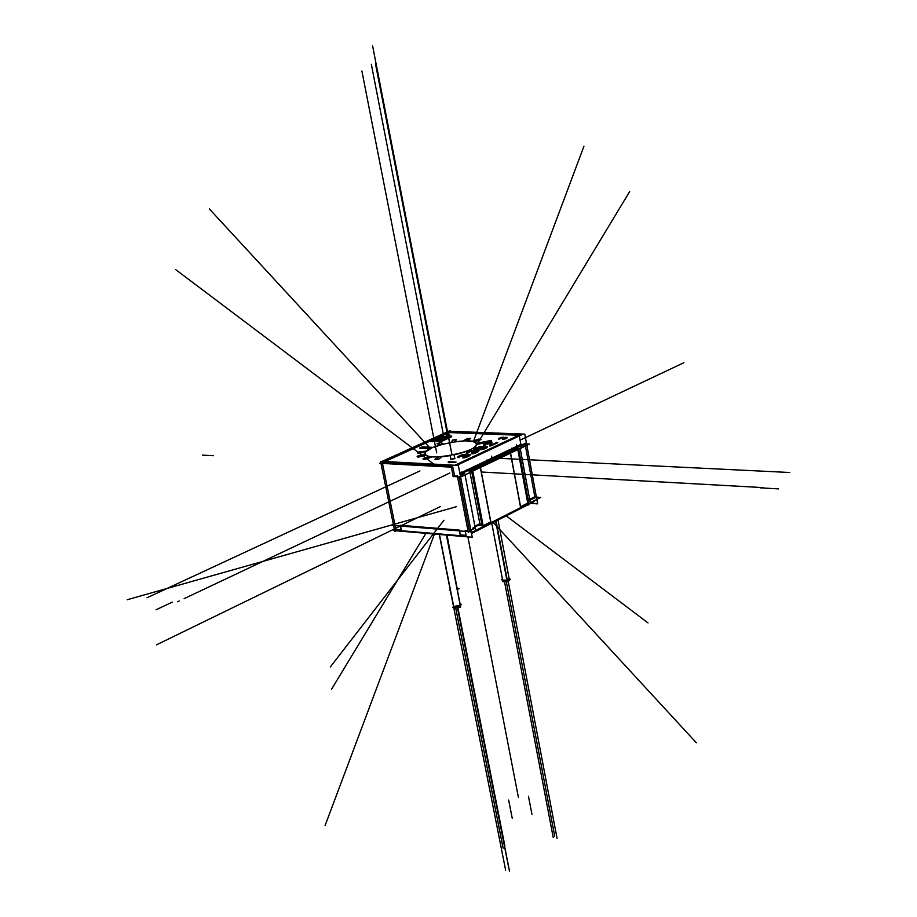 <?xml version="1.0" encoding="UTF-8"?>
<svg xmlns="http://www.w3.org/2000/svg" width="917" height="917" viewBox="0 0 917 917"><rect width="100%" height="100%" fill="white"/><g stroke="black" fill="none" stroke-linecap="round" stroke-linejoin="round"><path stroke-width="1.38" d="M491.787 442.602L487.248 443.198L483.568 445.318L487.248 443.198L491.787 442.602M519.194 435.254L455.371 465.263L519.194 435.254M452.345 466.478L382.332 462.73L452.345 466.478M384.968 461.538L449.021 432.56L518.793 435.243L449.021 432.56L384.968 461.538M454.03 454.924L454.775 458.454L454.03 454.924C467.853 451.668 475.373 448.184 476.588 444.436C475.373 448.184 467.853 451.668 454.03 454.924M491.455 441.535L476.588 444.436L491.455 441.535M476.416 443.519L491.203 440.641L476.416 443.519M473.917 441.971L476.244 443.358L473.917 441.971M474.169 441.891L480.852 439.702L474.169 441.891M480.542 439.61L478.949 439.243L472.358 441.398L478.949 439.243L480.542 439.61M466.283 441.043L471.842 441.478L466.283 441.043M466.604 440.871L470.604 438.59L466.604 440.871M470.249 438.59L467.475 438.647L463.498 440.905L467.475 438.647L470.249 438.59M455.371 441.834L463.039 441.111L455.371 441.834M455.451 441.639L456.196 439.713L455.451 441.639M456.093 439.724L452.517 440.286L451.76 442.212L452.517 440.286L456.093 439.724M443.564 444.149L451.645 442.418L443.564 444.149M443.243 444.046L440.687 442.819L437.432 443.725L440.687 442.819L443.243 444.046M437.214 443.782L439.77 445.009L437.214 443.782M433.386 447.462L440.022 445.135L433.386 447.462M422.382 447.049L432.755 447.519L422.382 447.049L420.215 448.035L422.382 447.049M430.291 448.677L419.86 448.195L430.291 448.677M426.783 451.118L430.658 448.688L426.783 451.118M426.348 451.279L418.874 452.138L418.003 453.021L418.874 452.138L426.348 451.279M417.843 453.227L425.431 452.368L417.843 453.227M425.087 453.961L425.603 452.345L425.11 454.064M425.27 454.511L417.384 456.357L425.27 454.511M417.315 456.379L417.854 457.021L417.315 456.379M418.072 457.17L425.992 455.302L429.156 456.517L425.992 455.302L418.072 457.17M429.5 456.586L423.425 458.924L429.5 456.586M423.092 459.05L425.27 459.36L423.092 459.05M425.557 459.337L431.85 456.907L438.177 457.021L431.85 456.907L425.557 459.337M438.475 457.01L435.357 459.337L438.475 457.01M435.082 459.532L438.464 459.314L435.082 459.532M438.716 459.188L441.937 456.769L450.224 455.657L441.937 456.769L438.716 459.188M450.946 459.199L450.224 455.657L450.946 459.199M454.809 458.649L450.981 459.394L454.809 458.649M470.341 454.901L465.859 455.302L470.341 454.901M465.996 454.798L461.331 455.291L457.721 457.377L461.331 455.291L465.996 454.798M458.351 457.64L459.257 457.228L458.351 457.64M459.142 456.941L464.678 455.21L459.142 456.941M464.701 455.462L464.025 455.932L464.701 455.462M463.119 456.391L463.727 456.425L463.119 456.391M464.002 456.368L469.034 455.222L464.002 456.368M468.793 455.692L468.197 456.047L468.793 455.692M467.957 456.173L467.028 456.609L467.957 456.173M466.753 456.723L465.87 457.067L466.753 456.723M464.14 457.503L463.28 457.778L464.14 457.503M463.715 457.915L464.311 457.824L463.715 457.915M464.69 457.743L465.297 457.583L464.69 457.743M465.664 457.48L466.489 457.228L465.664 457.48M466.822 457.113L467.498 456.861L466.822 457.113M467.785 456.746L469.114 456.127L467.785 456.746M478.972 450.855L474.502 451.256L478.972 450.855M474.639 450.763L469.974 451.256L466.409 453.319L469.974 451.256L474.639 450.763M467.04 453.583L467.934 453.17L467.04 453.583M467.819 452.883L470.719 451.382L473.332 451.175L470.719 451.382L467.819 452.883M473.355 451.416L472.691 451.886L473.355 451.416M471.774 452.345L472.393 452.368L471.774 452.345M472.668 452.31L477.677 451.175L472.668 452.31M477.448 451.634L476.84 451.989L477.448 451.634M476.611 452.115L475.694 452.551L476.611 452.115M475.407 452.666L474.548 452.998L475.407 452.666M472.828 453.434L471.968 453.709L472.828 453.434M472.404 453.846L473 453.755L472.404 453.846M473.378 453.674L473.974 453.514L473.378 453.674M474.341 453.411L475.155 453.158L474.341 453.411M475.487 453.044L476.164 452.803L475.487 453.044M476.45 452.677L477.757 452.07L476.45 452.677M478.525 449.17L481.746 447.393L486.698 446.613L481.746 447.393L477.86 449.124M477.895 449.296L477.195 449.192L477.895 449.296M476.622 448.768L480.875 447.083L476.622 448.768M481.196 446.98L481.987 446.613L481.196 446.98M481.448 446.659L475.27 449.043L481.448 446.659M476.015 449.628L476.92 449.754L476.015 449.628M477.184 449.777L478.215 449.823L477.184 449.777M478.525 449.834L479.706 449.8L478.525 449.834M480.061 449.788L481.035 449.685L480.061 449.788M481.414 449.628L482.388 449.456L481.414 449.628M482.766 449.364L483.958 449.032L482.766 449.364M484.291 448.929L485.139 448.596L484.291 448.929M485.425 448.47L486.136 448.138L485.425 448.47M486.365 448.012L486.973 447.656L486.365 448.012M489.758 445.96L490.549 445.994L489.758 445.96M490.836 445.937L497.633 442.751L490.836 445.937M497.232 442.739L491.294 445.238L497.232 442.739M491.363 444.997L491.97 442.808L491.363 444.997M484.199 445.57L485.082 445.158L484.199 445.57M484.955 444.883L490.366 443.186L484.955 444.883M490.446 443.232L489.804 445.777L490.446 443.232M455.531 462.202L448.333 462.191L455.531 462.202M448.562 462.627L449.708 462.684L448.562 462.627M449.536 462.283L455.038 462.569L449.536 462.283M455.313 462.512L455.932 462.225L455.313 462.512M504.682 437.684L505.863 437.558M504.018 437.604L501.347 437.65L498.493 438.968L501.347 437.65L504.018 437.604M498.47 439.002L499.112 439.163M499.49 438.785L503.124 437.833L499.49 438.785M506.459 437.845L503.02 438.509L505.863 438.257M506.035 438.739L506.757 438.406L506.035 438.739M449.559 434.44L446.717 435.392L449.628 434.532M432.652 441.707L434.498 440.871L441.169 442.235L434.498 440.871L432.652 441.707M441.386 442.177L442.498 441.444L441.386 442.177M442.04 441.18L450.763 437.203L442.04 441.18M451.714 436.263L447.656 436.194C451.37 435.678 452.471 435.988 450.946 437.122L451.749 436.343M447.416 436.068L441.043 436.962L431.391 441.341L441.043 436.962L447.416 436.068M431.128 441.455L432.423 441.719L431.128 441.455M519.32 435.942L520.879 444.367L517.566 445.937L520.879 444.367L522.942 444.458L520.879 444.367L519.32 435.942M516.695 446.35L512.672 448.264L516.695 446.35M509.393 449.823L492.83 457.698L509.393 449.823L512.053 449.307L509.393 449.823M491.959 458.11L487.81 460.082L491.959 458.11M484.497 461.652L467.464 469.756L484.497 461.652L487.202 461.125L484.497 461.652M466.581 470.169L462.306 472.198L466.581 470.169M452.872 467.2L454.557 475.889L457.377 476.049L454.557 475.889L452.872 467.2M525.452 445.994L534.806 496.682L525.452 445.994M534.817 496.727L535.001 497.759L529.843 500.373L535.001 497.759L534.817 496.727M531.551 502.08L528.8 503.548L531.551 502.08M382.481 463.429L395.892 529.487L401.153 529.934L395.892 529.487L382.481 463.429M459.302 530.095L400.362 525.281L459.302 530.095M520.099 448.562L518.724 449.215L520.099 448.562M519.973 447.038L525.189 444.55L519.973 447.038M529.717 500.441L529.522 499.41L529.717 500.441M529.373 498.642L528.009 499.329L529.373 498.642M479.866 523.664L474.914 526.175L479.866 523.664L470.043 472.553L479.866 523.664M490.698 521.888L483.248 525.67L490.698 521.888L480.325 467.532L490.698 521.888M482.09 525.659L478.238 525.349L482.09 525.659M479.465 466.329L490.091 461.274L479.465 466.329M495.237 458.821L508.19 452.987L495.237 458.821M527.756 503.089L520.592 506.723L527.756 503.089L517.841 449.628L527.756 503.089M487.833 461.159L487.202 461.125L487.833 461.159M470.031 472.461L465.011 474.857L475.487 529.178L465.011 474.846L470.031 472.461M475.132 528.089L474.926 527.023L475.132 528.089L470.891 530.232L475.132 528.089M459.039 476.874L469.504 530.932L459.039 476.874M460.3 475.464L464.587 473.424L460.3 475.464M467.991 530.817L465.183 530.576L467.991 530.817M461.698 473.252L459.933 473.596L461.698 473.252M516.959 446.98L517.578 447.003L516.959 446.98M492.223 458.741L492.853 458.775L492.223 458.741M517.83 449.559L510.574 453.021L517.83 449.559M515.572 449.456L512.053 449.307L515.572 449.456M478.055 467.338L477.425 467.303L478.055 467.338M466.856 470.811L471.625 471.063L466.856 470.811M480.313 467.464L472.771 471.063L480.313 467.464M510.448 453.158L520.455 506.792L510.448 453.158M472.656 471.2L483.11 525.739L472.656 471.2M465.974 535.368L460.38 534.898L459.6 530.92L460.38 534.898L465.974 535.368M400.523 526.06L401.302 529.946L400.523 526.06M465.343 531.39L466.111 535.379L465.343 531.39M484.21 447.106L485.999 447.278L484.21 447.106M485.402 448L484.291 448.516L485.402 448M483.19 448.906L482.594 449.066L483.19 448.906M482.216 449.147L481.62 449.238L482.216 449.147M479.763 449.021L483.454 447.267L479.763 449.021M448.814 434.452L448.241 434.475L448.814 434.452M446.522 435.128L448.872 434.154M447.897 434.899L448.814 434.738L447.897 434.899M440.126 440.962L438.922 440.722L440.126 440.962M439.197 440.596L446.888 437.1L439.197 440.596M449.078 436.767L447.003 437.054L449.158 436.847M448.837 437.122L440.401 440.962L448.837 437.122M437.329 440.389L436.114 440.149L437.329 440.389M436.377 440.022L442.842 437.1L436.377 440.022M445.032 436.756L442.957 437.042L445.112 436.836M444.791 437.111L437.581 440.389L444.791 437.111M509.187 578.822L507.101 580.209L502.608 580.06L507.101 580.209L495.879 521.12L507.422 581.859L495.879 521.12M460.437 605.174L453.709 606.504L439.472 534.473L454.041 608.189L460.712 607.134L446.533 535.07M491.856 442.441L491.088 442.269M521.922 434.715L456.826 465.343L521.922 434.715M379.592 463.28L452.815 467.234L379.592 463.28M454.798 458.534L453.972 454.66M450.751 459.234L454.97 458.42M450.178 455.405L450.958 459.279M476.508 443.805L476.531 443.874C479.488 451.634 425.316 462.168 425.064 453.881C422.336 446.109 475.476 435.667 476.496 443.771C475.476 435.667 422.336 446.109 425.064 453.881C422.336 446.109 475.476 435.667 476.496 443.771C475.476 435.667 422.336 446.109 425.064 453.881C422.336 446.109 475.476 435.667 476.496 443.771C475.476 435.667 422.336 446.109 425.064 453.881C422.336 446.109 475.476 435.667 476.496 443.771C475.476 435.667 422.336 446.109 425.064 453.881C422.336 446.109 475.476 435.667 476.496 443.771C475.476 435.667 422.336 446.109 425.064 453.881C422.336 446.109 475.476 435.667 476.496 443.771M476.531 443.874C479.488 451.634 425.316 462.168 425.064 453.881C425.316 462.168 479.488 451.634 476.531 443.874C479.488 451.634 425.316 462.168 425.064 453.881C425.316 462.168 479.488 451.634 476.531 443.874C479.488 451.634 425.316 462.168 425.064 453.881C425.316 462.168 479.488 451.634 476.531 443.874C479.488 451.634 425.316 462.168 425.064 453.881C425.316 462.168 479.488 451.634 476.531 443.874C479.488 451.634 425.316 462.168 425.064 453.881C425.316 462.168 479.488 451.634 476.531 443.874M473.722 441.845L480.989 439.461M478.812 439.037L480.909 439.541M479.075 439.002L471.819 441.375M491.466 440.401L476.026 443.404M491.145 440.412L491.432 441.398M476.255 444.309L491.718 441.295M466.145 440.917L470.673 438.349M467.28 438.475L470.719 438.406M467.544 438.406L463.016 440.985M455.313 441.707L456.185 439.472M452.299 440.137L456.357 439.507M452.505 440.045L451.623 442.281M443.53 444.011L440.584 442.613M437.008 443.656L440.825 442.59M437.111 443.564L440.057 444.974M433.363 447.37L422.141 446.854M419.699 448.069L422.485 446.808M419.608 448L430.841 448.516M426.76 451.049L418.645 451.978M417.762 453.101L418.897 451.898M417.625 453.067L425.752 452.138M425.419 454.282L417.086 456.23M418.037 457.033L417.246 456.15M417.808 457.033L426.153 455.073M429.615 456.345L422.909 458.924M425.534 459.211L422.943 458.844M425.247 459.245L431.964 456.666M438.521 456.758L434.956 459.406M438.693 459.096L434.876 459.36M438.429 459.176L441.983 456.528M453.227 476.725L451.324 466.959M520.443 434.475L454.97 465.251M530.737 503.399L537.649 503.869L524.799 434.131L447.324 431.196L447.45 431.838M450.178 431.299L450.052 430.669L380.681 462.008L394.803 531.47L396.155 530.805L472.244 537.247L458.351 465.423L380.612 461.308L380.75 461.973M393.427 524.719L392.086 525.372L393.427 524.719L392.086 525.372L393.427 524.719L392.086 525.372L472.645 531.986L540.743 497.415L472.645 531.986L392.086 525.372L472.645 531.986L540.743 497.415L472.645 531.986L392.086 525.372L472.645 531.986L540.743 497.415L536.411 497.129M523.389 447.095L518.735 449.307M471.751 471.739L461.778 476.496M490.022 460.196L486.847 460.036L490.022 460.196M457.308 475.682L468.358 532.708M460.082 474.364L526.278 442.865M534.898 496.693L528.158 500.097M481.7 523.596L472.713 528.146M461.687 472.117L459.726 472.496L461.687 472.117M464.529 472.324L461.343 472.152L464.529 472.324M529.499 444.069L460.563 476.966L453.044 476.531L460.563 476.966L453.044 476.531L460.563 476.966L529.499 444.069L526.61 443.943L529.499 444.069L460.563 476.966L529.499 444.069L526.61 443.943L529.499 444.069M516.603 445.891L519.779 446.029L516.603 445.891M520.237 448.493L530.049 501.519L520.237 448.493M516.397 444.825L516.775 445.949L516.397 444.825M528.375 503.937L528.57 505.015L527.676 504.946L528.57 505.015L528.375 503.937M511.709 448.218L517.773 448.493L528.1 504.167L520.787 507.789L527.951 504.155M518.506 448.058L528.822 503.708L528.089 504.086L528.822 503.708L518.506 448.058L471.498 470.467L482.411 527.286L483.316 526.817L482.411 527.286L471.498 470.467L518.506 448.058M520.65 507.858L491.031 522.908L520.799 507.869L510.379 452.012L507.204 451.863M490.904 522.965L483.454 526.759L491.053 522.977L480.256 466.375L477.069 466.203M466.501 469.699L472.576 470.031L483.316 526.817M518.77 445.444L517.715 445.949M516.707 446.419L512.821 448.275M511.812 448.745L492.979 457.698M491.97 458.179L487.959 460.093M486.95 460.563L467.601 469.756M466.604 470.238L462.455 472.209M491.592 456.15L492.028 457.698L491.592 456.15M491.867 457.652L495.054 457.801L491.867 457.652M394.39 529.441L393.175 530.037L466.214 536.193L393.175 530.037L466.214 536.193L393.175 530.037L394.39 529.441M534.267 501.599L471.521 533.499L534.267 501.599M459.451 530.909L460.277 535.15M465.194 531.379L466.019 535.631M400.374 526.049L401.21 530.186M469.08 455.944L469.871 455.451M467.464 456.689L469.298 455.829M466.455 457.044L467.75 456.574M465.263 457.4L466.787 456.941M464.277 457.652L465.63 457.296M463.303 457.789L464.667 457.572M462.558 457.835L463.693 457.743M463.864 457.296L462.604 457.881M464.495 457.262L463.532 457.388M465.274 457.079L464.117 457.331M465.847 456.884L464.908 457.17M466.994 456.425L465.515 456.998M468.163 455.875L466.719 456.551M468.931 455.405L467.922 455.99M467.968 454.912L469.011 454.958M466.776 455.096L468.3 454.889M465.813 455.371L467.154 455.015M464.472 455.932L466.145 455.268M463.704 456.299L464.759 455.806M462.936 456.196L463.979 456.242M464.002 455.772L462.947 456.265M464.759 455.199L463.784 455.898M463.819 454.809L464.483 454.843M462.81 455.004L464.151 454.786M461.847 455.279L463.188 454.924M460.712 455.749L462.191 455.176M459.933 456.116L460.987 455.623M459.165 456.586L460.174 455.99M458.099 457.56L459.348 456.975M457.572 457.342L458.328 457.526M459.44 455.852L458.019 456.632M459.853 455.669L459.199 455.978M461.434 455.038L459.577 455.795M462.638 454.694L461.113 455.153M464.197 454.373L462.271 454.786M465.125 454.351L463.819 454.431M465.469 454.385L464.804 454.351M465.985 454.534L465.217 454.351M467.361 454.614L465.653 455.164M468.346 454.477L466.994 454.706M469.275 454.442L467.968 454.523M469.997 454.5L468.954 454.454M477.734 451.886L478.514 451.393M476.129 452.631L477.952 451.772M475.121 452.987L476.416 452.505M473.94 453.33L475.464 452.872M472.966 453.583L474.307 453.227M472.003 453.72L473.344 453.502M471.246 453.766L472.381 453.674M472.542 453.239L471.304 453.812M473.172 453.193L472.221 453.319M473.951 453.009L472.794 453.262M474.513 452.826L473.585 453.113M475.659 452.368L474.181 452.941M476.817 451.817L475.384 452.494M477.574 451.347L476.576 451.943M476.611 450.866L477.654 450.912M475.419 451.049L476.943 450.855M474.456 451.324L475.797 450.969M473.138 451.875L474.788 451.221M472.37 452.253L473.413 451.76M471.602 452.15L472.645 452.196M472.656 451.726L471.613 452.207M473.413 451.164L472.438 451.84M472.461 450.774L473.126 450.809L629.67 191.561M471.453 450.969L472.794 450.751M470.501 451.244L471.831 450.889M469.366 451.703L470.834 451.141M468.61 452.07L469.653 451.588M467.842 452.54L468.839 451.955M466.787 453.502L468.025 452.918M466.26 453.285L467.017 453.468M468.106 451.817L466.696 452.585M468.518 451.634L467.865 451.932M470.089 451.004L468.243 451.749M471.281 450.66L469.768 451.118M472.828 450.339L470.914 450.751M473.757 450.316L472.461 450.396M474.1 450.35L473.436 450.316M474.616 450.499L473.848 450.316M475.992 450.579L474.295 451.13M476.978 450.442L475.625 450.66M477.906 450.407L476.599 450.488M478.628 450.465L477.585 450.407M484.577 446.487L483.053 446.82M485.907 446.373L484.199 446.545M486.812 446.441L485.574 446.384M487.294 446.682L486.583 446.396M486.938 447.496L487.443 446.9M486.102 447.966L487.087 447.381M485.104 448.413L486.331 447.84M483.924 448.86L485.391 448.298M482.353 449.284L484.256 448.757M481.001 449.513L482.732 449.204M479.671 449.628L481.379 449.456M478.181 449.651L480.027 449.605M476.886 449.582L478.491 449.651M475.785 449.422L477.149 449.605M475.281 449.181L475.98 449.468M475.648 448.367L475.144 448.963M476.485 447.897L475.499 448.482M477.298 447.542L476.255 448.023M478.479 447.095L477.012 447.656M480.038 446.671L478.147 447.198M481.379 446.453L479.66 446.762M482.124 446.407L481.012 446.499M480.852 446.934L482.078 446.361M479.832 447.06L481.173 446.843M478.88 447.336L480.21 446.98M478.135 447.599L479.236 447.232M477 448.149L478.422 447.485M478.124 449.147L476.955 448.963M478.834 448.516L478.342 449.204M479.683 448.046L478.697 448.631M480.68 447.588L479.453 448.161M481.861 447.141L480.405 447.702M483.419 446.728L481.528 447.255M483.993 446.934L485.116 446.831M483.225 447.118L484.371 446.877M482.273 447.381L483.603 447.038M481.528 447.656L482.617 447.278M480.199 448.298L481.815 447.542M480.795 449.158L479.935 449.112M481.597 449.066L480.462 449.17M482.56 448.894L481.219 449.112M483.511 448.619L482.182 448.975M484.256 448.344L483.167 448.722M485.586 447.714L483.97 448.47M484.795 446.843L485.655 446.877M489.575 445.765L490.813 445.822M490.423 442.991L489.701 445.822M489.518 442.808L490.182 442.842M488.52 443.003L489.861 442.785M487.58 443.278L488.899 442.922M486.468 443.725L487.913 443.163M485.712 444.092L486.744 443.61M484.967 444.539L485.941 443.966M483.947 445.49L485.173 444.917M483.419 445.284L484.176 445.456M485.208 443.839L483.832 444.596M485.999 443.473L484.978 443.954M487.363 442.945L485.723 443.599M488.532 442.613L487.042 443.06M490.068 442.292L488.165 442.705M490.996 442.269L489.701 442.349M491.34 442.303L490.675 442.269M490.526 445.88L497.736 442.498M497.736 442.567L496.51 442.521M496.773 442.464L491.134 445.112M491.248 445.1L491.948 442.567M456.047 462.042L448.837 461.675M455.004 462.455L456.036 461.973M449.261 462.088L455.291 462.397M448.356 462.432L449.823 462.512M449.124 461.618L448.104 462.088M505.726 438.681L506.929 438.12M505.061 438.899L506.001 438.567M504.27 439.105L505.393 438.796M503.605 439.254L504.637 439.014M502.917 439.335L503.983 439.186M502.367 439.358L503.284 439.3M503.273 439.002L502.424 439.403M503.754 439.002L502.963 439.083M504.293 438.888L503.376 439.06M504.659 438.762L503.914 438.968M505.382 438.486L504.327 438.865M506.081 438.143L505.107 438.601M505.531 437.581L506.516 437.845M504.018 437.868L505.038 437.627M503.192 438.211L504.35 437.764M502.734 438.441L503.456 438.097M502.126 438.349L502.997 438.383M502.871 438.074L502.149 438.418M503.25 437.73L502.676 438.188M502.333 437.512L502.917 437.535M501.61 437.638L502.676 437.489M500.969 437.81L501.989 437.569M500.258 438.097L501.301 437.707M499.799 438.326L500.533 437.982M499.375 438.613L500.017 438.2M498.882 439.197L499.731 438.807M500.682 437.627L498.516 438.635M501.496 437.42L500.361 437.73M502.573 437.237L501.118 437.501M503.949 437.34L502.207 437.271M503.525 437.249L502.94 437.226M505.061 437.375L503.834 437.753M505.76 437.306L504.705 437.455M506.448 437.294L505.405 437.34M507.009 437.329L506.138 437.294M447.381 434.933L448.172 434.578M448.241 434.91L447.37 434.876M446.419 434.933L448.058 434.99M447.45 434.532L446.441 434.99M449.307 434.417L447.932 434.601M447.863 434.647L449.089 434.52M448.058 434.543L447.209 434.933M446.774 434.91L447.634 434.52M447.473 434.876L446.762 434.853M448.631 434.268L446.797 435.094M447.083 435.105L448.906 434.28M446.831 435.22L449.147 434.165M432.411 441.627L434.589 440.641M430.99 441.249L432.629 441.593M441.203 436.698L430.887 441.364M440.882 436.836L447.634 436.056M447.404 436.056L451.714 436.16L450.602 437.077M441.558 441.192L450.912 436.939M442.556 441.283L441.639 441.088M441.146 442.132L442.544 441.203M434.337 440.664L441.364 442.097M440.378 440.836L438.785 440.515M448.975 436.87L440.103 440.894M446.854 436.928L448.665 436.996M438.727 440.607L447.129 436.801M437.558 440.263L435.976 439.942M444.905 436.87L437.317 440.309M442.808 436.916L444.619 436.996M435.942 440.022L443.06 436.801M457.652 591.029L447.026 535.115M450.43 589.929L449.456 590.445L450.556 590.559M457.503 588.37L459.165 588.542L457.354 589.516M495.684 521.211L507.227 581.917L509.497 580.461L498.034 520.019M496.063 521.016L507.605 581.802L502.929 581.71L491.776 523.206L502.608 580.06M502.459 579.292L501.461 579.578L503.96 581.183L510.345 579.292L509.13 578.524M446.407 535.058L460.609 607.283L446.648 535.081M453.651 606.206L452.815 607.432L459.623 606.779L461.32 604.257L460.265 604.349M531.94 814.307L528.444 796.197M467.865 536.869L518.357 797.125M492.83 521.991L696.335 742.759M778.533 488.876L760.548 487.878M508.66 800.048L512.202 818.159M172.327 602.114L156.073 609.782M433.833 464.128L175.617 269.564M505.703 515.457L648.01 622.907M521.383 439.564L674.041 367.362M451.634 452.998L381.346 90.749M425.912 533.327L331.507 689.32M202.348 455.119L213.248 455.715M525.441 437.638L683.864 362.719M473.665 440.768L583.969 146.158M434.44 534.049L325.111 825.506M450.556 447.805L380.968 89.155M429.236 447.175L209.351 208.938M146.995 597.781L153.563 594.732M419.94 470.925L148.634 597.024M451.554 452.608L377.093 68.832M177.531 601.758L179.182 600.979M789.778 472.507L782.51 472.152M499.857 458.328L787.955 472.415M450.511 447.565L376.761 67.457M763.219 487.603L755.917 487.202M481.333 472.003L761.397 487.512M449.857 473.023L184.111 598.652M451.76 453.594L377.162 69.096L451.76 453.594M436.687 452.872L361.894 71.067L436.687 452.872M451.267 451.302L378.893 78.243L451.267 451.302M450.82 448.986L376.692 66.941M457.732 608.567L509.497 871.15M439.277 534.462L453.502 606.412M453.686 607.341L505.645 870.267M504.625 582.284L553.215 837.485M508.282 581.55L557.043 838.298M455.864 608.773L503.112 848.156M447.863 434.715L375.752 63.113L447.863 434.715M443.874 437.077L371.351 64.362L443.874 437.077M447.92 437.088L375.466 63.777L447.92 437.088M447.095 429.809L372.6 45.85L447.095 429.809M440.63 506.436L156.475 644.846L440.63 506.436M458.053 608.487L504.843 845.841L458.053 608.487M456.414 506.688L127.222 599.729L456.414 506.688M506.402 582.1L554.705 836.109L506.402 582.1M446.476 535.07L460.334 605.529C457.102 607.295 454.924 607.501 453.8 606.148M443.943 520.271L330.361 666.911L443.943 520.271M457.606 608.59L508.717 867.791L457.606 608.59"/></g></svg>
